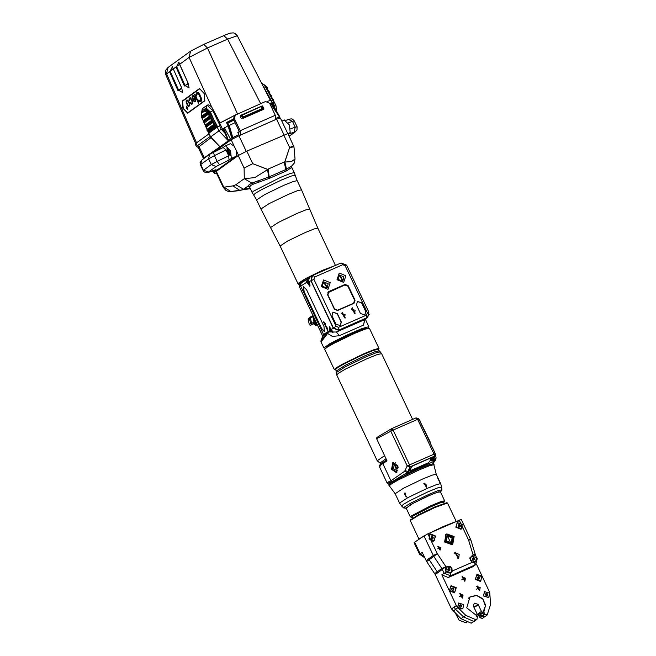 <?xml version="1.0" encoding="UTF-8"?>
<svg xmlns="http://www.w3.org/2000/svg" width="656" height="656" viewBox="0 0 656 656"><rect width="100%" height="100%" fill="white"/><g stroke="black" fill="none" stroke-linecap="round" stroke-linejoin="round"><path stroke-width="0.98" d="M486.555 595.738L487.597 595.279L487.67 594.098L486.695 593.368L485.653 593.828L485.579 595.008L486.555 595.738M488.72 597.444L489.671 593.221L484.53 591.663L483.579 595.886L488.663 597.485M484.481 591.704L483.464 595.968L488.605 597.526M483.792 612.048L485.604 605.267L482.767 598.657L476.486 595.32L469.909 596.927L466.711 607.841L476.256 615.353L483.792 612.048L484.841 614.27L487.187 614.984L490.622 604.406L489.925 595.673M490.073 596.476L489.77 593.442M489.688 592.434L476.42 564.045M484.841 614.27L482.668 616.033L484.94 616.607L487.187 614.984M484.71 616.747L482.406 618.411L480.061 617.698L482.668 616.033M478.995 615.328L480.061 617.698M474.395 621.265L471.164 623.2L460.996 618.715L451.517 608.973L435.24 574.541L426.646 561.503L422.202 552.434L420.16 553.861L414.641 542.192L422.308 537.067M476.83 558.609L475.075 553.853L473.058 554.812L468.573 539.978L470.869 539.97L461.242 519.421L427.901 533.853L428.729 535.599L430.467 533.927L435.592 536.034L433.878 541.151L431.418 541.307L428.729 535.599M475.428 554.771L473.058 554.812L474.846 555.829M462.718 527.596L460.979 529.277L455.854 527.162L457.56 522.053L460.02 521.889L468.573 539.978L470.516 539.035M461.307 528.597L460.676 528.966L456.109 527.08L457.117 522.807M457.175 522.766L462.316 524.324L461.365 528.556L456.223 526.998L457.06 522.848M476.592 560.527L474.895 562.413L472.008 562.422L469.688 558.043L473.156 555.001M446.744 566.833L445.383 569.228L446.031 566.891L450.688 566.366L452.591 570.925L450.557 573.082L447.302 572.795L450.926 572.614M451.886 544.644L444.563 542.036L445.875 534.476L446.826 533.935L454.149 536.551L452.837 544.103L451.886 544.644M458.339 558.289L454.911 552.491L455.453 552.188L458.88 557.977L458.339 558.289M440.012 550.13L438.208 546.3L440.012 550.13M434.206 540.47L433.583 540.839L429.008 538.953L430.024 534.681M430.074 534.64L435.223 536.198L434.264 540.429L429.122 538.871L429.967 534.722M419.25 538.855L427.901 533.853M431.418 541.307L437.273 553.689L433.247 555.452L428.663 558.773L429.188 559.699L437.257 571.811L441.841 568.498L446.031 566.891M437.257 571.811L437.782 572.737L445.941 566.694L437.273 553.689L433.764 556.378L423.981 535.862M445.383 569.228L445.637 571.163L447.302 572.795M450.984 572.573L451.943 568.342L446.802 566.784L445.842 571.015L450.869 572.655M471.311 556.058L470.303 560.331L475.502 561.848M471.369 556.017L476.51 557.575L475.559 561.807L470.418 560.249L471.254 556.099M458.536 603.069L457.831 607.874L456.297 605.545L441.791 574.845L448.22 577.501L472.558 566.833L475.707 564.677L477.215 558.551M457.019 606.751L465.776 615.295L475.944 619.772L476.871 619.502L477.306 617.575L476.256 615.353M464.661 581.216L462.095 576.87L462.505 576.64L465.071 580.978L464.661 581.216M462.308 598.067L459.741 593.721L460.151 593.491L462.718 597.829L462.308 598.067M479.405 590.572L476.838 586.234L477.248 585.997L479.815 590.343L479.405 590.572M480.438 581.462L482.152 576.353L477.027 574.238L475.313 579.346L480.438 581.462M454.501 592.827L456.207 587.719L451.082 585.603L449.368 590.712L454.501 592.827M462.783 608.817L457.642 607.259L458.593 603.028L463.735 604.586L462.783 608.817L458.954 608.948L459.93 609.686M457.831 607.874L458.954 608.948M457.74 607.768L455.608 609.317L463.538 616.911L473.706 621.396L476.871 619.502M453.066 611.121L455.608 609.317L454.059 607.169L456.297 605.545M483.767 615.049L482.701 612.647M483.587 614.631L481.857 615.877L480.397 615.533L481.086 616.96M480.397 615.533L479.872 615.271M483.169 613.745L481.881 613.245L482.677 612.343L476.338 615.525M482.275 613.54L476.945 616.812M418.61 468.958L429.278 464.661L433.624 463.735L436.256 474.304L432.271 475.133L422.53 479.069L403.53 488.236L395.174 493.738L388.664 484.989L390.902 482.988L397.831 478.995L418.61 468.958M389.123 485.948L391.361 483.956L398.282 479.962L419.069 469.926L429.729 465.621L434.083 464.702M426.4 487.26L424.129 483.423L424.489 483.218L426.761 487.064L426.4 487.26L426.006 484.021L423.653 483.907M406.195 497.092L404.276 493.041L406.195 497.092M436.256 474.321L440.684 483.669L436.707 484.513L426.958 488.441L407.966 497.617L399.594 503.095L401.652 505.997L403.448 504.3L409.565 500.749L428.253 491.713L437.896 487.834L441.619 487.105L441.873 489.86L438.306 490.557L429.081 494.271L411.189 502.922L405.334 506.317L403.62 507.949L401.652 505.997M439.782 482.373L437.847 478.331L439.782 482.373M426.105 484.112L425.572 484.333M405.728 493.05L405.588 494.05L404.76 494.526M406.589 496.781L404.744 494.362L405.588 494.05M440.397 491.902L437.142 492.344L428.926 495.657L412.927 503.39L406.138 508.097M405.966 507.736L410.32 516.944L411.279 515.928L430.041 506.112L440.258 501.815L444.579 500.749L443.735 502.439M410.32 516.944L412.157 517.363M444.186 501.938L440.635 502.635L430.869 506.694L412.321 516.362L411.484 517.395M412.542 518.183L412.001 517.043L412.886 516.108L430.18 507.063L439.602 503.095L443.587 502.111L444.128 503.259M410.213 520.569L410.476 519.847L418.421 514.837L434.682 507.014L446.728 502.717L447.441 502.972L435.076 507.383L418.38 515.419L410.213 520.569L418.913 539.101M456.232 521.438L447.441 502.972M454.854 522.037L443.989 526.243L429.237 533.262M424.391 556.928L420.16 553.861L419.578 554.271L414.125 542.733L414.641 542.192M420.742 538.199L420.176 538.453M449.934 569.228L448.958 568.498L447.917 568.957L447.851 570.138L448.819 570.868L449.868 570.408L449.934 569.228L449.401 569.613L447.909 569.113M448.958 568.498L448.425 568.883M449.335 570.638L449.401 569.613M466.892 622.355L466.186 622.864L459.151 620.281L455.551 613.508M482.677 612.343L481.455 611.425L478.019 604.299L474.206 603.143L473.493 606.283L476.937 613.409L476.846 614.893M473.968 607.128L478.486 605.152M476.748 615.221L476.133 615.221M468.409 598.305L469.77 597.083L476.543 595.509L482.873 599.141L485.415 606.054L482.816 612.565M481.455 611.425L476.855 614.754M461.734 605.463L460.758 604.734L459.717 605.193L459.643 606.374L460.619 607.103L461.66 606.644L461.734 605.463L461.193 605.849L459.7 605.349M460.758 604.734L460.217 605.127M461.135 606.874L461.193 605.849M461.939 576.993L465.424 578.215L464.899 581.093M465.129 578.297L461.717 579.789L465.129 578.297M459.585 593.844L463.07 595.066L462.546 597.944M462.775 595.148L459.364 596.64L462.775 595.148M476.682 586.357L480.167 587.571L479.643 590.449M479.872 587.653L476.453 589.154L479.872 587.653M480.766 580.781L480.143 581.15L475.567 579.264L476.584 574.992M476.633 574.951L481.783 576.509L480.823 580.74L475.682 579.182L476.527 575.033M479.774 577.395L478.798 576.665L477.757 577.124L477.683 578.305L478.659 579.035L479.7 578.576L479.774 577.395L479.233 577.78L477.748 577.28M478.798 576.665L478.265 577.05M479.175 578.805L479.233 577.78M454.829 592.147L454.198 592.516L449.631 590.63L450.639 586.366M450.697 586.325L455.838 587.883L454.887 592.106L449.745 590.548L450.582 586.407M453.837 588.76L452.861 588.03L451.82 588.489L451.746 589.67L452.722 590.4L453.763 589.941L453.837 588.76L453.296 589.145L451.804 588.645M452.861 588.03L452.32 588.424M453.239 590.17L453.296 589.145M474.509 558.461L473.534 557.731L472.492 558.19L472.418 559.371L473.394 560.101L474.436 559.642L474.509 558.461L473.968 558.846L472.484 558.346M473.534 557.731L472.992 558.117M473.911 559.871L473.968 558.846M433.214 537.075L432.238 536.354L431.197 536.813L431.131 537.994L432.099 538.724L433.149 538.264L433.214 537.075L432.681 537.469L431.189 536.969M432.238 536.354L431.705 536.739M432.616 538.494L432.681 537.469M457.88 558.445L458.306 558.297M458.782 557.748L459.159 554.386L455.1 552.655L454.428 552.934M454.157 553.295L455.1 552.655M437.79 546.555L440.758 547.539L440.274 549.99M437.749 548.81L440.471 547.621L437.749 548.81M460.315 525.202L459.339 524.48L458.298 524.939L458.224 526.12L459.2 526.842L460.241 526.391L460.315 525.202L459.774 525.595L458.29 525.095M459.339 524.48L458.806 524.866M459.717 526.62L459.774 525.595M487.67 594.098L487.129 594.484L485.645 593.983M486.695 593.368L486.162 593.762M487.072 595.509L487.129 594.484M418.963 419.094L430.016 441.463L430.402 443.292M432.845 463.644L435.067 459.659L434.001 454.1L417.593 419.381L418.881 418.938L435.264 453.64M407.983 471.336L408.417 471.91L407.893 471.566L407.187 472.541L390.123 482.906L388.524 481.857L387.237 483.218L379.488 466.818L380.775 465.465L380.546 464.981L387.081 460.889L376.593 438.716L376.864 437.454L391.37 428.745L390.845 431.246L393.124 430.106L409.533 464.825L409.984 466.875L434.452 456.15L435.297 453.657L418.881 418.938L416.093 417.888L391.37 428.745L393.124 430.106L417.593 419.381L416.093 417.888L391.681 428.589M432.689 457.248L433.723 459.077L434.903 459.192L434.944 459.717L436.043 457.806L435.297 453.657L407.253 465.965L404.645 471.287L388.754 482.34M376.593 438.716L390.845 431.246L407.253 465.965L409.984 466.875L408.171 470.934L412.46 465.998L431.894 457.486L433.452 457.494L433.723 459.077M397.643 465.621L392.895 462.406L391.542 469.352L396.29 472.566L397.643 465.621M432.944 460.569L433.124 461.767L433.903 460.742L433.559 460.11M433.124 461.767L404.695 474.231L408.13 472.131L407.187 472.541L404.645 471.287M389.426 484.038L390.123 482.906M430.623 464.21L412.435 471.295L390.943 482.964M380.546 464.981L381.005 463.62M433.854 460.856L435.756 459.659L436.043 457.806M434.944 459.717L433.903 460.742M407.942 471.541L408.171 470.934M430.713 458.765L430.918 457.913M408.983 470.77L410.213 470.754L428.286 462.833L429.926 461.234L430.516 458.085M409.82 469.237L409.516 470.844L409.287 469.844M410.164 468.458L410.877 468.655L410.845 469.343M409.943 468.95L410.812 469.499L409.516 470.844M409.09 469.983L408.877 471.123L408.344 471.197M432.812 457.453L430.352 459.938L431.558 460.93M432.591 459.02L431.714 460.955L432.238 460.881L432.46 458.593L430.902 460.725M432.46 458.593L432.935 458.077L432.329 460.405M433.099 458.314L432.878 460.602L432.517 460.307M434.174 459.257L432.878 460.602M406.884 473.927L413.518 470.795M393.805 462.332L392.026 469.212L396.913 472.287M397.889 471L393.149 468.696L395.289 462.849M397.733 465.826L396.716 465.071L395.199 465.85L395.133 467.679L396.568 468.737L398.077 467.966L398.118 466.916M395.133 467.679L395.88 467.466L397.183 468.425M395.199 465.85L395.953 465.637L395.88 467.466M396.855 465.178L395.953 465.637M432.853 448.483L434.329 451.607M377.881 349.484L378.373 348.771L374.166 349.664L363.85 353.822L343.76 363.522L337.069 367.385L334.904 369.32L335.765 369.394M334.289 369.607L324.712 349.361L326.942 347.377L333.822 343.4L354.486 333.428L365.089 329.148L369.41 328.23L378.988 348.484L374.658 349.402L364.055 353.674L343.4 363.654L336.512 367.622L334.289 369.607L335.831 369.549M378.988 348.484L377.963 349.632M366.515 328.648L362.768 329.132L353.248 332.969L334.708 341.924L326.877 347.385L326.663 346.934M369.262 314.183L367.016 317.988L338.726 330.386L336.446 332.034L339.291 335.741L332.42 336.462L327.615 333.428L328.262 332.403L322.572 336.38L320.956 340.858L322.203 339.693L322.252 340.497L327.615 333.428L327.262 331.928L323.588 334.585L322.203 339.693L327.27 332.805M327.262 331.928L336.446 332.034L364.744 319.636L363.432 325.163L364.916 319.628M312.486 275.545L311.067 280.793L333.314 327.852L338.726 330.148L367.549 317.422M314.683 277.021L313.904 279.333L336.151 326.393L338.48 327.352L366.589 315.036L367.368 312.715L345.122 265.655L342.793 264.696L314.683 277.021L312.961 275.299L312.207 275.709L310.911 280.875L333.248 328.131L338.726 330.386M313.904 279.333L311.001 280.834L312.182 275.75M311.001 280.834L333.248 327.893L338.726 330.148M299.472 286.918L299.439 285.057L301.104 283.269L300.53 285.803L323.588 334.585L322.531 335.692L299.472 286.918L306.549 282.383L307.336 279.776L308.681 281.555L310.911 280.875M342.793 264.696L341.071 262.982L312.961 275.299L309.599 277.414L308.353 281.006L308.689 281.613L306.549 282.383L307.82 280.137M308.402 282.802L309.509 284.245L309.042 282.342L308.459 282.014L308.402 282.802L309.115 282.49M308.927 283.917L309.55 283.646M306.623 289.804L303.433 286.631L303.892 291.781L321.219 328.418L324.408 331.6L323.949 326.45L306.623 289.804M333.002 332.584L329.312 330.977L331.411 329.46L333.002 332.584L329.665 330.747L329.353 326.696L332.895 332.026M330.28 329.091L331.387 330.534L330.919 328.623L330.337 328.303L330.28 329.091L330.993 328.779M330.804 330.206L331.436 329.927M312.617 314.724L314.298 319.816L314.888 319.521M317.061 324.121L316.135 323.711L314.298 319.816L315.175 324.13L314.495 324.359L312.461 314.396L314.495 324.351M316.725 323.408L315.175 324.13L316.077 325.261L315.569 325.228L317.34 324.704L316.069 325.269M302.4 281.842L302.572 282.219M305.106 280.243L305.917 279.882M367.016 317.988L367.696 317.594M324.261 322.137L325.778 325.589M303.58 286.582L304.171 291.658L321.489 328.303L324.531 331.518M326.139 288.205L326.417 287.574M323.334 283.072L322.473 283.138M328.123 283.728L323.818 281.949L323.277 282.26L322.375 286.246L326.688 288.025L327.229 287.722L328.123 283.728M330.214 282.67L327.992 289.312L321.317 286.565L323.547 279.915L330.214 282.67M327.59 294.757L334.429 309.222L337.569 310.526L354.002 303.326L355.052 300.186L348.213 285.721L345.064 284.425L328.64 291.625L327.59 294.757L334.429 309.222M345.909 275.791L339.242 273.035L337.02 279.686L343.687 282.433L345.909 275.791M345.072 318.119L342.243 312.141L345.072 318.119M355.068 313.74L352.239 307.762L355.068 313.74M361.8 302.818L357.34 301.465L356.511 305.138L360.472 313.527L364.941 314.88L365.769 311.206L361.8 302.818L357.258 301.522M332.051 315.856L332.879 312.182L337.34 313.535L341.309 321.924L340.48 325.597L336.011 324.244L332.051 315.856M327.762 294.708L328.64 291.625M328.615 292.166L328.082 292.396M334.519 308.992L337.569 310.206L353.543 303.203L354.543 300.202L347.934 286.221L344.925 284.983L327.803 292.781M345.064 284.425L328.131 292.379M333.683 289.886L339.168 287.5M344.695 285.081L348.213 285.721M353.543 303.203L354.109 302.908L354.683 300.374L347.787 285.95M334.56 308.96L327.951 294.979L328.574 292.191M337.34 310.304L334.601 309.173M343.826 276.848L339.513 275.069L338.972 275.381L338.078 279.366L342.383 281.145L342.924 280.842L343.826 276.848M341.833 281.326L342.12 280.694M339.029 276.201L338.168 276.266M344.679 317.758L341.866 312.994L342.309 312.74L345.13 317.504L344.679 317.758M354.683 313.371L351.862 308.615L352.313 308.361L355.126 313.117L354.683 313.371M364.859 314.937L365.605 311.321L361.645 302.933M332.797 312.24L337.184 313.65L341.145 322.039L340.398 325.655M312.928 316.7L309.452 318.07L310.542 323.654L309.312 324.695L308.213 319.111L309.903 317.201L308.23 319.177M309.903 317.201L312.781 315.946L309.903 317.201L310.477 317.775L311.674 324.269L310.542 323.654L314.068 322.26M310.395 325.327L309.312 324.695L310.419 325.319L314.339 323.597L310.436 325.31L314.249 323.137M309.32 324.761L308.197 319.144L308.648 318.258M326.024 288.23L326.319 287.648M323.129 283.228L322.358 283.359M325.261 288.271L327.106 287.074L324.351 282.408L323.908 282.662L326.672 287.328L327.106 287.074L324.343 282.408L322.08 284.212M341.727 281.35L342.071 280.834M338.824 276.348L338.053 276.479M340.964 281.391L342.801 280.202L340.046 275.528L339.603 275.782L342.366 280.448L342.801 280.202L340.054 275.528L337.783 277.332M218.858 145.821L210.502 136.997L208.739 133.258L217.193 127.1L220.752 125.362L222.532 129.117L228.009 125.804L226.459 122.533L233.413 119.097M220.039 125.558L217.571 126.829L220.039 125.558L212.798 110.593L207.247 105.222L206.099 108.027L202.458 110.659L201.827 112.373M206.919 109.117L210.215 112.529L217.251 127.059L210.387 111.971L206.099 108.027M210.502 136.997L218.973 130.864L228.337 140.761L222.991 128.92L224.549 127.92M209.002 133.808L196.054 143.18L197.284 145.788L210.232 136.415M198.251 147.42L196.464 146.641L195.234 144.041L196.054 143.18M274.864 108.256L274.577 105.911L276.02 105.772L274.249 102.033L272.191 102.82M279.718 116.711L273.741 106.133L272.748 106.198L271.199 102.926L269.682 103.377M273.823 106.28L271.035 100.368L267.197 101.336M261.523 106.69L262.179 106.403M220.752 125.362L219.703 123.139L234.143 115.694M234.43 115.472L220.145 122.836L234.43 115.472M206.681 108.97L210.125 112.34L217.587 126.854M272.47 102.697L273.724 102.156L272.437 102.607L262.351 84.731M260.678 103.64L227.632 39.147L237.267 35.752L270.354 100.343M237.488 113.8L207.493 47.978L189.067 57.416L211.494 106.633L208.198 104.804L207.247 105.222L203.048 108.174L202.458 110.659M220.063 122.918L211.494 106.633M187.731 113.152L182.901 108.248L182.319 100.983L199.514 88.568L204.164 93.57L204.746 100.844L187.731 113.152M178.891 62.205L179.621 64.354M178.858 62.131L176.603 66.535L185.107 85.641L189.133 87.929L188.124 83.46M176.603 66.535L175.939 66.92L184.443 86.026L188.174 83.328L179.67 64.222L165.73 74.522L165.73 70.2L168.043 67.494L166.558 73.702L196.57 142.803M172.471 66.846L173.2 68.995M172.438 66.781L170.183 71.176L178.686 90.29L182.712 92.57L181.704 88.101M183.336 108.502L182.319 100.983L199.522 88.568M183.065 108.617L182.409 101.172L199.613 88.757L203.918 93.021M187.632 112.93L183.172 108.125L182.606 101.147L199.801 88.74M187.813 112.832L204.828 100.524L187.805 112.832M187.829 113.086L204.811 100.786M187.723 113.127L183.491 108.847M196.529 95.94L197.087 94.038L198.555 93.718L200.99 99.187L200.023 100.63L198.916 99.942L198.456 100.278L200.064 101.852L201.212 101.27L201.646 100.212L201.089 97.375L198.842 93.013L197.735 92.324L196.587 92.906L196.152 93.964L196.529 95.94L196.152 93.964L197.276 92.406M194.914 94.12L194.529 94.39L198.473 103.254L198.85 102.976L194.914 94.111L194.529 94.39L198.637 103.131M195.267 97.851L193.479 95.645L192.626 95.768L192.044 96.94L192.323 98.474L193.036 96.465L194.717 97.744L192.831 99.605L194.775 101.942L195.832 100.926L195.267 97.851M192.224 100.048L190.437 97.851L189.584 97.965L189.002 99.138L189.281 100.68L189.994 98.671L191.675 99.95L192.233 102.787L191.396 103.386L190.289 102.943L191.65 104.197L192.79 103.131L192.224 100.048M186.919 99.892L186.025 101.04L186.575 103.64L188.37 106.321L189.83 105.518L189.346 102.631L187.862 100.212L186.32 100.335L186.14 102.205L187.837 105.526L189.092 106.305M186.525 108.289L187.796 109.618L187.649 107.477L186.386 106.149L186.525 108.289M199.891 94.694L198.301 92.668L197.358 92.603L196.382 93.562L196.546 95.924M197.776 93.537L199.145 94.103L200.9 97.826L200.982 100.261L199.727 100.86L199.006 100.138L198.563 100.458L200.605 101.713M197.464 92.578L196.562 93.488L196.71 95.801M200.638 97.703L200.933 99.728L200.031 100.63M200.72 97.9L201.023 99.925L200.113 100.827M198.916 99.942L198.563 100.458M194.996 94.308L194.619 94.587M195.291 97.916L193.258 95.817L192.274 96.53L192.347 98.457M192.634 95.768L192.044 96.932L192.331 98.474M194.775 101.942L195.34 101.77M194.143 101.655L194.955 101.869M193.577 101.065L194.324 101.573M192.921 99.802L194.889 98.121L192.831 99.605L193.167 100.36M193.348 100.286L193.758 100.991M194.717 97.744L195.152 98.244L193.102 99.728M194.389 97.236L194.898 97.67M194.143 96.916L194.57 97.162M193.668 96.514L194.332 96.834M193.43 96.432L193.848 96.44M193.036 96.465L193.61 96.358M192.159 97.859L192.511 98.343M192.872 95.915L192.339 97.785M195.144 98.933L195.053 100.991L194.119 100.917L193.545 100.089L195.324 98.859L195.324 101.114L194.602 101.327L193.725 100.475M195.34 100.286L195.234 99.122L195.586 99.671M195.406 99.745L195.611 100.401M195.365 100.778L195.144 101.18M195.349 100.278L195.053 100.991M192.249 100.122L190.215 98.023L189.223 98.736L189.305 100.663M189.592 97.965L189.002 99.138L189.289 100.68M191.65 104.197L192.282 103.984M191.183 104.042L191.839 104.124M190.699 103.64L191.363 103.968M190.666 102.664L190.289 102.943L190.888 103.566M191.921 100.516L192.011 103.189M191.929 100.507L192.101 103.386L190.404 103.123M191.675 99.95L192.544 101.877L192.101 103.386M191.101 99.113L191.855 99.876M190.617 98.712L191.281 99.04M189.994 98.671L190.806 98.638M189.117 100.065L189.469 100.54M189.83 98.121L189.297 99.991M189.084 102.033L187.641 100.138L186.402 100.532L186.665 103.828M187.099 100.081L186.296 101.163L186.845 103.755M187.108 100.762L188.215 101.45L189.231 103.714L189.125 105.28L188.428 105.534L187.706 104.812L186.599 101.877L187.288 100.688L188.403 101.377L189.592 104.509L189.387 105.403L188.518 105.731L187.313 104.148M188.813 105.501L189.338 104.878L189.24 103.025M189.059 103.099L189.428 105.067L188.903 105.698M186.386 106.149L186.665 108.347M187.649 107.469L186.476 106.346L186.575 108.388M187.706 107.6L187.788 109.56L186.698 108.42M186.607 108.232L187.698 109.372L187.575 107.535L186.484 106.395L186.607 108.232M187.698 109.372L187.616 107.633M187.337 108.675L186.993 107.855M187.075 108.043L186.714 107.469M187.239 107.92L187.518 108.535M227.804 123.599L229.157 126.149M287.73 133.512L280.383 117.965L275.774 119.466L238.907 135.751L231.183 139.744L214.979 151.479M238.038 132.856L239.268 131.971L239.202 131.372L233.503 119.318L234.364 115.513L265.5 101.532L269.608 103.222L275.307 115.276L275.774 119.466M240.227 135.161L275.364 119.761M267.853 169.51L268.681 177.013L251.92 183.155L244.245 178.686L244.122 168.108L252.716 163.664L267.853 169.51L254.741 177.571L244.245 178.686L235.857 184.762L232.905 185.886L223.229 187.304L215.914 171.831L216.316 171.405L238.194 155.579L246.787 151.126L287.886 133.553L293.954 146.87L289.608 147.493L293.642 145.722M230.436 143.656L234.225 146.173L236.447 150.872L236.365 156.194L217.858 169.478M227.271 152.495L227.599 147.748L230.084 150.888L230.994 155.505L227.632 153.504L228.706 155.767L229.001 160.08L231.338 158.391L230.584 150.864L225.59 145.755L223.122 147.51M229.001 160.08L216.086 166.558L208.378 172.143L215.545 169.822L213.2 171.511L218.218 169.314M211.56 171.306L213.2 171.511M227.042 152.249L225.967 149.986L223.179 147.485L213.43 152.233L214.438 155.595L225.967 149.986M215.545 169.822L209.182 172.151M227.132 147.928L227.78 147.854M227.419 152.823L226.984 147.969L229.985 150.962L230.42 155.808L227.419 152.823M231.043 155.308L230.543 155.726M229.666 153.135L228.296 150.24L227.739 150.642L228.14 152.29L229.108 153.537L229.666 153.135M228.14 152.29L229.329 151.774M227.739 150.642L228.386 150.363M291.559 166.165L286.524 169.199L286.475 170.855L269.345 178.358L253.29 184.156L250.641 185.509L249.641 187.075M291.223 166.435L294.232 163.139L295.069 158.965L291.469 161.597L284.868 162.04L286.5 169.207L268.681 177.013L269.386 178.334M249.69 187.231L252.183 192.503L253.364 191.265L280.194 177.514L290.173 173.487L294.241 172.626L291.748 167.346L286.475 170.855M286.442 170.863L284.778 162.098L289.608 147.493L284.819 161.802M284.778 162.098L284.179 162.04L286.106 170.995M238.194 155.579L244.122 168.108L252.716 163.664L267.599 169.346L284.179 162.04M267.599 169.346L268.64 177.03L269.345 178.358M259.218 181.999L258.128 180.818L252.109 183.065L253.478 184.074M253.29 184.156L251.92 183.155L249.255 184.607L248.009 186.025L249.715 187.288M250.116 188.133L243.589 189.215L240.112 190.535L232.905 185.886M299.858 284.368L298.652 284.458L300.735 282.58L307.877 278.562M300.522 283.712L301.366 282.523L306.623 279.407M301.908 282.154L302.08 282.564M241.26 115.333L240.621 115.62M263.63 109.331L261.432 106.502M235.324 114.816L234.471 118.621L240.17 130.675L240.637 134.865M262.302 105.837L241.014 115.21L242.909 118.416L263.901 109.216L262.302 105.837L261.416 106.477L262.556 108.888L259.366 111.2M284.286 120.056L289.444 125.066L290.206 132.594L287.91 133.603M288.14 134.095L290.206 132.594M260.325 110.782L261.572 109.88M239.317 131.897L237.882 132.545M239.096 135.669L237.808 132.389L239.309 131.708M271.305 104.091L279.702 117.481L279.497 118.105L279.53 116.973L272.478 106.567L271.354 106.92M279.53 116.973L276.127 118.228M269.977 104.001L271.338 104.05L272.47 106.567M270.698 103.771L271.289 104.058L270.174 104.419M262.154 109.183L262.466 109.847M261.711 110.175L261.473 109.675M240.342 116.809L241.023 118.088M228.149 123.041L228.075 122.442L233.684 119.695L228.075 122.442L228.116 122.975L233.897 120.138M235.078 122.647L229.297 125.485L232.757 137.473L233.741 138.252M238.874 134.562L232.79 137.563M233.643 138.309L232.56 137.588L227.837 123.148L229.321 125.583M227.894 122.598L227.427 122.803L229.37 126.911M228.009 125.804L231.625 137.678L233.192 138.547M226.459 122.533L231.109 120.925M279.686 118.047L279.669 116.629L272.748 106.198M271.199 102.926L269.764 103.55M241.506 118.392L242.482 117.686L241.342 115.276L240.457 115.915M241.342 115.276L261.416 106.477M261.35 106.764L262.22 108.601L243.196 116.94L242.326 115.103L261.277 106.477M262.22 108.601L262.556 108.888M241.933 114.956L242.326 115.103M242.482 117.686L243.196 116.94M262.416 108.888L243.073 117.367M246.615 116.784L252.027 114.415M279.825 118.014L279.817 116.916M204.795 157.825L203.065 157.596L198.178 147.247L211.117 137.637M204.574 157.514L219.99 146.805L210.625 136.899L208.846 133.143M231.535 139.515L230.305 138.892L224.459 127.723M219.506 146.485L219.99 146.805L228.337 140.761L228.19 140.204M219.662 125.837L221.277 129.265L218.973 130.864L217.193 127.1M231.625 137.678L228.345 140.318L225.639 132.906L225.024 133.217L221.277 129.265M222.991 128.92L222.532 129.117M208.28 132.291L209.412 132.733L208.444 132.553M208.313 132.356L215.939 126.674L215.594 127.026L216.562 127.559M215.849 126.952L215.201 127.379L216.16 127.772L209.272 132.758L208.657 132.766L207.796 131.298M215.529 123.508L209.904 112.66L206.255 109.47M215.898 126.952L217.12 126.797M216.185 127.034L216.734 127.436M209.904 112.66L208.895 113.094L215.939 126.674L216.603 127.018M213.102 124.976L213.93 125.575L214.233 127.043L208.501 131.175M211.798 121.426L210.961 120.827L211.798 121.426L212.101 122.893L206.624 126.838M208.797 116.702L209.633 117.301L209.936 118.761L204.828 122.459L209.748 118.843L209.444 117.383L208.747 116.719L203.647 120.417M206.952 112.389L207.927 114.521L202.614 118.31L207.747 114.603L206.796 112.455M215.102 127.19L215.594 127.026M231.068 138.293L231.732 137.916M203.065 157.596L203.934 158.44M274.044 101.836L273.913 101.36L273.478 101.705M273.847 101.5L266.393 87.904L264.032 84.886M274.06 102.049L273.675 101.631M460.02 521.889L459.192 520.134M452.591 570.925L472.008 562.422M426.646 561.503L433.764 556.378L441.841 568.498L444.128 573.155L450.557 575.804L475.707 564.677M446.211 571.999L441.791 574.845M450.557 573.082L450.557 575.804L448.22 577.501M474.895 562.413L474.903 565.144L472.558 566.833M463.538 616.911L465.776 615.295M473.706 621.396L475.944 619.772M463.513 616.894L460.996 618.715M473.665 621.396L471.164 623.2M482.693 615.279L481.242 617.066M481.939 615.82L481.037 616.87M440.471 492.066L438.798 491.729L429.081 495.551L410.82 504.48L406.212 508.261M426.121 560.577L428.663 558.773M451.517 608.973L454.059 607.169M437.773 572.713L435.24 574.541M437.24 571.786L434.715 573.615M478.019 604.299L474.001 607.202M446.572 534.123L445.662 534.64L446.597 534.107L453.927 536.682L452.615 544.259L453.878 536.715L446.572 534.123M447.187 534.697L453.706 537.387L451.525 543.881L445.014 541.192L447.187 534.697M447.638 535.657L452.796 537.781L451.074 542.922L445.916 540.798L447.638 535.657M447.343 536.296L452.074 537.584L451.574 542.143L450.803 542.635L446.26 540.897L447.343 536.296L446.236 540.921L450.77 542.643M447.736 536.575L450.475 542.373L447.736 536.575M335.388 368.606L335.733 369.328L337.832 367.458L344.318 363.719L363.785 354.314L373.772 350.288L377.856 349.418L380.201 351.887L375.749 352.92L365.523 357.061L345.45 366.737L336.151 372.715L336.651 374.92L377.208 460.733L384.621 455.69M378.988 350.878L374.65 351.887L364.703 355.913L345.187 365.318L336.143 371.132L335.733 369.328M380.201 351.887L381.595 353.674L377.241 354.601L366.581 358.898L345.81 368.934L338.89 372.928L336.651 374.92M386.031 458.675L380.021 463.054L377.208 460.733M430.016 441.463L429.623 441.644M380.833 463.718L386.687 460.053L383.047 462.267L382.792 463.513L390.992 480.873L392.272 481.496M432.968 463.628L435.756 459.659M407.966 471.41L405.162 470.664M419.988 420.25L419.594 420.43M367.885 328.287L363.777 328.492L345.827 336.184L328.492 345.171L325.737 348.213M325.704 348.238L323.884 347.934L329.919 343.662L345.581 335.667L361.71 328.631L368.844 326.68L365.351 319.3M323.884 347.934L320.989 341.825L322.252 340.497M363.432 325.163L339.291 335.741M338.48 327.352L338.791 330.107L366.835 317.832M336.151 326.393L333.248 327.893M345.122 265.655L346.606 265.139L341.071 262.982L313.027 275.274M309.599 277.414L307.541 278.792L306.475 281.736L306.934 281.826M307.336 279.776L307.762 280.169M307.853 280.12L308.435 281.162M309.894 286.221L309.911 284.433L308.738 281.645M309.812 286.27L306.975 282.359M309.665 283.605L309.575 284.384L308.386 281.867L309.091 282.301M333.248 328.131L331.411 329.46M329.665 330.747L328.205 331.772M325.597 326.286L323.498 321.85L325.597 326.286M327.738 330.821L325.638 326.385L327.738 330.821M331.526 329.779L331.46 330.673L330.271 328.156L330.977 328.59M317.258 324.54L316.61 324.13L314.732 324.695L315.569 325.228M325.679 325.909L323.966 321.989L325.351 323.736L325.679 325.909M327.82 330.444L326.106 326.524L327.492 328.271L327.82 330.444M326.573 326.819L327.926 329.902M366.589 315.036L366.901 317.791L367.581 317.397L368.852 312.199L346.606 265.139M367.368 312.715L368.852 312.199M355.052 300.186L354.634 300.415M324.581 282.629L326.631 286.967L324.581 282.629M342.325 280.087L340.275 275.75L342.325 280.087M196.464 146.641L197.284 145.788L198.924 146.46L204.475 158.055M274.577 105.911L272.962 102.484M273.716 102.172L265.811 87.551L264.089 88.117M210.387 111.971L213.774 110.159M168.043 67.494L190.552 51.201L189.067 57.416L179.564 64.337L188.174 83.328M170.183 71.176L169.519 71.561L178.022 90.667L181.753 87.97L173.25 68.864L181.753 87.97M184.443 86.026L188.215 83.788M178.022 90.667L181.786 88.437M223.811 35.604L227.632 39.147L207.493 47.978L203.803 44.354L226.738 34.35L230.207 33.12L233.364 32.882L235.02 33.464L237.267 35.76M203.663 44.436L190.552 51.201M246.279 151.356L238.907 135.751M283.982 134.833L276.611 119.228M216.004 173.389L214.881 173.545L213.471 172.471L215.603 170.896M213.2 171.544L213.585 172.356L216.045 173.373L216.488 173.053M215.898 170.355L216.373 171.364M234.225 146.173L231.183 139.744M238.554 155.333L236.447 150.872M231.338 158.391L236.365 156.194M228.706 155.767L217.177 161.376L214.438 155.595L208.567 158.801L209.567 154.365L223.179 147.485M219.391 164.754L217.177 161.376L211.298 164.59L208.567 158.801L200.851 164.377L203.926 171.708L206.017 172.749L208.87 172.29M216.086 166.558L211.298 164.59L203.59 170.166L208.378 172.143M201.851 159.949L200.121 162.516L200.416 164.836L201.851 159.949L209.567 154.365M291.461 166.255L291.174 168.002M268.222 169.035L269.157 176.792L269.854 178.112M249.255 184.607L250.641 185.509M249.633 186.845L248.009 186.025L243.589 189.215L235.857 184.762M294.241 172.626L295.2 175.267L291.256 176.07L281.309 180.08L261.965 189.42L255.586 193.118L253.618 194.922L252.183 192.503M260.883 209.026L270.543 227.575L278.472 222.376L296.61 213.61L305.934 209.854L309.689 209.067L301.489 189.83L297.562 190.666L287.927 194.553L269.157 203.614L260.883 209.026L256.553 199.875L264.835 194.463L283.605 185.394L293.232 181.507L297.168 180.679L295.2 175.267M309.689 209.067L317.824 228.132L314.175 228.911L305.229 232.519L287.804 240.932L280.112 245.959L270.543 227.575M334.937 265.664L323.006 270.124L305.581 278.546L297.89 283.572L298.652 284.458M300.825 283.474L300.514 283.195M300.866 282.892L301.219 283.187M301.645 282.334L301.834 282.744M283.679 134.964L289.608 147.493M252.716 163.664L246.787 151.126M216.316 171.405L223.647 186.903L230.846 191.544L228.255 191.388L226.033 190.461L223.229 187.304M240.047 190.535L230.846 191.544L250.371 188.666M233.503 119.318L234.471 118.621M275.307 115.276L240.17 130.675M241.318 115.038L240.76 115.44M289.148 136.227L295.036 131.971L288.181 134.177M288.296 122.926L292.469 121.401L295.208 127.182L290.682 128.838M294.232 131.963L295.208 127.182L297.07 126.739L297.045 130.003L295.036 131.971M288.304 119.425L292.469 121.401L294.331 120.95L297.07 126.739M263.86 108.839L263.466 107.1M262.736 106.879L261.801 107.289L263.113 107.256L262.015 107.732M225.639 132.906L223.606 128.601M216.652 127.1L217.161 126.879M216.562 126.911L217.07 126.69M202.31 118.383L203.303 120.696M204.123 122.615L205.164 125.034M205.992 126.977L207.034 129.388M207.854 131.307L208.231 132.184M215.111 127.182L208.067 113.603L204.926 110.864L201.72 113.193L201.638 116.169M201.72 113.193L202.04 112.233M204.926 110.864L205.131 109.978L201.384 113.012L201.482 116.268M208.067 113.603L208.895 113.094L205.385 109.839L206.386 109.396M213.93 125.575L214.11 125.96M212.946 126.551L212.683 126.091L207.001 130.2L207.271 130.782L213.93 126.042L214.053 127.116L208.551 131.151M212.757 126.165L213.749 125.657L213.077 124.984L207.37 129.109M212.683 126.091L213.257 124.902M207.001 130.2L207.23 129.191L207.157 130.749L208.305 131.257M207.271 130.782L208.526 131.167M212.954 126.665L214.233 127.043M210.625 122.016L205.123 125.87L205.394 126.444L210.822 122.516L210.625 122.016L211.978 121.811M210.806 122.401L211.798 121.893L211.921 122.967L206.673 126.813M211.125 120.753L205.492 124.771M210.551 121.942L210.937 120.835M205.123 125.87L205.353 124.853L205.279 126.419L206.427 126.92M205.394 126.444L206.648 126.829M210.822 122.516L212.101 122.893M209.633 117.301L203.278 121.508L203.475 122.016L209.813 117.686M208.641 118.269L208.46 117.883M208.387 117.809L208.952 116.629M203.278 121.508L203.508 120.491L203.508 122.196L204.828 122.459M204.582 122.557L203.549 122.082M208.657 118.392L209.936 118.761M207.624 113.062L201.285 117.383L201.548 117.842L207.804 113.447M206.64 114.029L206.451 113.644M206.378 113.57L206.607 112.553L201.499 116.251L201.425 117.818L202.581 118.318M201.269 117.26L201.499 116.251M202.827 118.211L201.548 117.842M206.648 114.152L207.927 114.521M263.737 84.55L264.991 85.231L266.869 87.789L273.847 101.344M274.069 102.049L266.869 87.789L266.074 88.043M272.691 99.007L273.527 99.95M273.56 100.114L273.609 100.786L273.035 99.679M273.281 99.54L272.707 99.048M270.534 94.858L271.387 95.801M271.42 95.965L271.469 96.653L270.887 95.538M271.149 95.382L270.559 94.89M268.394 90.733L269.222 91.676M269.313 92.496L268.747 91.397M268.985 91.258L268.419 90.774M269.255 91.84L269.304 92.48M266.976 87.018L266.09 86.494L267.222 87.437M267.238 87.478L266.771 87.609M267.254 87.592L267.205 88.429L267.099 87.043L266.697 87.461M266.566 87.232L266.221 86.682M475.075 553.853L470.869 539.97M395.158 493.714L399.594 503.095M440.684 483.669L441.619 487.105M403.62 507.949L406.236 508.302M440.496 492.115L441.873 489.86M440.225 491.541L444.579 500.749M419.578 554.271L424.817 557.813M469.77 597.083L469.22 597.477M451.574 542.143L450.787 542.635M377.512 348.697L377.856 349.418M336.143 371.132L336.151 372.715M381.595 353.674L412.657 419.397M380.956 463.628L380.021 463.054M387.237 483.218L389.172 484.251M379.488 466.818L379.422 465.481L380.537 464.079M410.877 468.655L410.394 467.949M366.302 328.197L366.532 328.672M367.918 328.279L368.844 326.68M307.541 278.792L301.104 283.269M310.042 285.286L308.492 283.556L308.164 280.735M332.715 331.78L331.436 331.264L330.37 329.845L329.993 327.172M322.531 335.692L322.572 336.38M320.989 341.825L320.956 340.858M324.212 322.104L324.064 322.613M325.77 325.655L325.294 325.417M326.36 326.631L326.557 328.656L327.91 330.181M354.461 313.461L355.15 310.28L351.337 309.14M344.433 317.848L345.105 314.675L341.35 313.511M165.73 74.522L195.677 143.467M265.811 87.551L263.933 84.78L261.318 82.713M201.564 112.676L202.187 109.117L203.048 108.174M215.447 170.552L215.98 171.683M225.59 145.755L230.609 143.557M213.028 171.618L218.046 169.412M200.416 164.836L203.155 170.626M213.471 172.471L213.061 171.601M291.748 167.346L291.83 165.952M256.553 199.875L253.618 194.922M301.489 189.83L297.168 180.679M335.454 265.442L317.824 228.132M297.89 283.572L280.112 245.959M299.349 284.474L299.53 284.852M295.069 158.965L293.954 146.87M284.458 119.958L281.859 121.098M285.926 120.269L291.133 118.793L292.51 119.146L294.331 120.95M289.181 136.292L295.635 131.626M269.969 103.992L270.707 103.771M276.734 111.684L276.02 105.78M202.253 118.383L203.27 120.753M204.065 122.598L205.131 125.083M205.935 126.961L207.001 129.437"/></g></svg>

